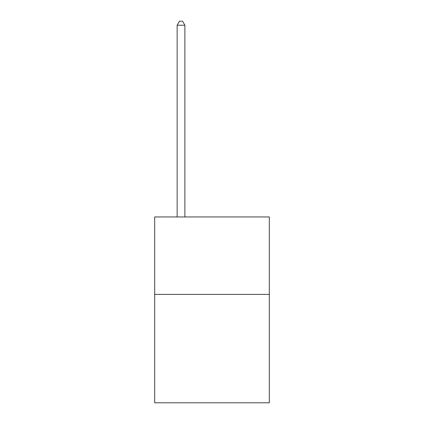 <?xml version="1.0" encoding="UTF-8"?>
<svg xmlns="http://www.w3.org/2000/svg" width="424" height="424" viewBox="0 0 424 424"><rect width="100%" height="100%" fill="white"/><g stroke="black" fill="none" stroke-linecap="round" stroke-linejoin="round"><path stroke-width="0.64" d="M269.304 294.389L269.304 402.8L154.696 402.8L154.696 216.956L269.304 216.956L269.304 294.389L154.696 294.389M184.896 216.956L184.896 25.228L177.153 25.228L177.153 216.956M177.153 25.228L179.479 21.2L182.574 21.2L184.896 25.228"/></g></svg>
